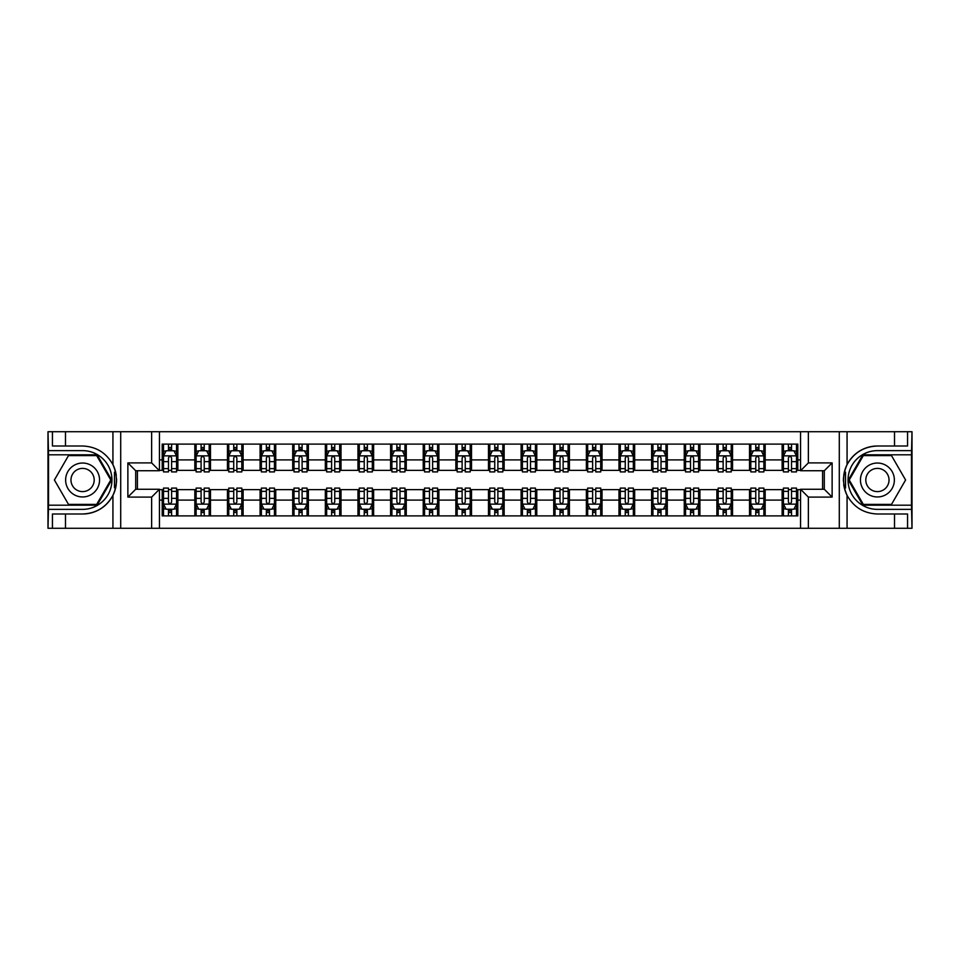 <?xml version="1.0" encoding="UTF-8"?>
<svg xmlns="http://www.w3.org/2000/svg" width="960" height="960" viewBox="0 0 960 960"><rect width="100%" height="100%" fill="white"/><g stroke="black" fill="none" stroke-linecap="round" stroke-linejoin="round"><path stroke-width="1.44" d="M911.472 505.188L912 528.288L912 431.712L911.472 454.812L862.872 454.812L848.328 480L862.872 505.188L911.472 505.188L911.472 454.812M159.456 528.288L800.544 528.288L800.544 489.264L824.292 489.264L824.292 470.736L800.544 470.736L800.544 431.712L159.456 431.712L159.456 470.736L135.708 470.736L135.708 489.264L159.456 489.264L159.456 528.288L65.484 528.288L65.484 513.996L82.584 513.996A33.996 33.996 0 0 0 115.62 488.04L114.492 487.836L115.668 487.836A33.996 33.996 0 0 0 116.292 484.416M48.528 454.812L48 431.712L48 528.288L48.528 505.188L97.128 505.188L111.672 480L97.128 454.812L48.528 454.812L48.528 505.188M159.456 489.66L162.204 489.66L162.204 515.892L797.796 515.892L797.796 489.66L800.544 489.66M162.204 500.1L159.456 500.1M159.456 459.9L162.204 459.9L162.204 470.34L159.456 470.34M800.544 470.34L797.796 470.34L797.796 444.108L162.204 444.108L162.204 459.9M797.796 459.9L800.544 459.9M800.544 500.1L797.796 500.1M137.4 470.736L137.4 489.264M782.136 444.108L782.136 470.34L783.444 470.34M788.4 470.34L791.532 470.34M796.5 470.34L797.796 470.34M782.136 470.34L763.872 470.34M749.508 444.108L749.508 470.34L750.816 470.34M755.772 470.34L758.904 470.34M749.508 470.34L731.244 470.34M716.88 444.108L716.88 470.34L718.188 470.34M723.144 470.34L726.276 470.34M716.88 470.34L698.616 470.34M684.252 444.108L684.252 470.34L685.56 470.34M690.516 470.34L693.648 470.34M684.252 470.34L665.976 470.34M651.624 444.108L651.624 470.34L652.932 470.34M657.888 470.34L661.02 470.34M651.624 470.34L633.348 470.34M618.996 444.108L618.996 470.34L620.304 470.34M625.26 470.34L628.392 470.34M618.996 470.34L600.72 470.34M586.368 444.108L586.368 470.34L587.676 470.34M592.632 470.34L595.764 470.34M586.368 470.34L568.092 470.34M553.74 444.108L553.74 470.34L555.048 470.34M560.004 470.34L563.136 470.34M553.74 470.34L535.464 470.34M521.112 444.108L521.112 470.34L522.42 470.34M527.376 470.34L530.508 470.34M521.112 470.34L502.836 470.34M488.484 444.108L488.484 470.34L489.792 470.34M494.748 470.34L497.88 470.34M488.484 470.34L470.208 470.34M455.856 444.108L455.856 470.34L457.164 470.34M462.12 470.34L465.252 470.34M455.856 470.34L437.58 470.34M423.228 444.108L423.228 470.34L424.536 470.34M429.492 470.34L432.624 470.34M423.228 470.34L404.952 470.34M390.6 444.108L390.6 470.34L391.908 470.34M396.864 470.34L399.996 470.34M390.6 470.34L372.324 470.34M357.972 444.108L357.972 470.34L359.28 470.34M364.236 470.34L367.368 470.34M357.972 470.34L339.696 470.34M325.344 444.108L325.344 470.34L326.652 470.34M331.608 470.34L334.74 470.34M325.344 470.34L307.068 470.34M292.716 444.108L292.716 470.34L294.024 470.34M298.98 470.34L302.112 470.34M292.716 470.34L274.44 470.34M260.088 444.108L260.088 470.34L261.384 470.34M266.352 470.34L269.484 470.34M260.088 470.34L241.812 470.34M227.46 444.108L227.46 470.34L228.756 470.34M233.724 470.34L236.856 470.34M227.46 470.34L209.184 470.34M194.832 444.108L194.832 470.34L196.128 470.34M201.096 470.34L204.228 470.34M194.832 470.34L176.556 470.34M162.204 470.34L163.5 470.34M168.468 470.34L171.6 470.34M822.6 489.264L822.6 470.736M162.204 489.66L163.5 489.66M168.468 489.66L171.6 489.66M176.556 489.66L177.864 489.66L177.864 515.892M196.128 489.66L177.864 489.66M201.096 489.66L204.228 489.66M209.184 489.66L210.492 489.66L210.492 515.892M228.756 489.66L210.492 489.66M233.724 489.66L236.856 489.66M241.812 489.66L243.12 489.66L243.12 515.892M261.384 489.66L243.12 489.66M266.352 489.66L269.484 489.66M274.44 489.66L275.748 489.66L275.748 515.892M294.024 489.66L275.748 489.66M298.98 489.66L302.112 489.66M307.068 489.66L308.376 489.66L308.376 515.892M326.652 489.66L308.376 489.66M331.608 489.66L334.74 489.66M339.696 489.66L341.004 489.66L341.004 515.892M359.28 489.66L341.004 489.66M364.236 489.66L367.368 489.66M372.324 489.66L373.632 489.66L373.632 515.892M391.908 489.66L373.632 489.66M396.864 489.66L399.996 489.66M404.952 489.66L406.26 489.66L406.26 515.892M424.536 489.66L406.26 489.66M429.492 489.66L432.624 489.66M437.58 489.66L438.888 489.66L438.888 515.892M457.164 489.66L438.888 489.66M462.12 489.66L465.252 489.66M470.208 489.66L471.516 489.66L471.516 515.892M489.792 489.66L471.516 489.66M494.748 489.66L497.88 489.66M502.836 489.66L504.144 489.66L504.144 515.892M522.42 489.66L504.144 489.66M527.376 489.66L530.508 489.66M535.464 489.66L536.772 489.66L536.772 515.892M555.048 489.66L536.772 489.66M560.004 489.66L563.136 489.66M568.092 489.66L569.4 489.66L569.4 515.892M587.676 489.66L569.4 489.66M592.632 489.66L595.764 489.66M600.72 489.66L602.028 489.66L602.028 515.892M620.304 489.66L602.028 489.66M625.26 489.66L628.392 489.66M633.348 489.66L634.656 489.66L634.656 515.892M652.932 489.66L634.656 489.66M657.888 489.66L661.02 489.66M665.976 489.66L667.284 489.66L667.284 515.892M685.56 489.66L667.284 489.66M690.516 489.66L693.648 489.66M698.616 489.66L699.912 489.66L699.912 515.892M718.188 489.66L699.912 489.66M723.144 489.66L726.276 489.66M731.244 489.66L732.54 489.66L732.54 515.892M750.816 489.66L732.54 489.66M755.772 489.66L758.904 489.66M763.872 489.66L765.168 489.66L765.168 515.892M783.444 489.66L765.168 489.66M788.4 489.66L791.532 489.66M796.5 489.66L797.796 489.66M177.864 444.108L177.864 470.34M162.204 450.636L163.5 450.636M168.468 450.636L171.6 450.636M176.556 450.636L177.864 450.636M162.204 509.364L163.5 509.364M168.468 509.364L171.6 509.364M176.556 509.364L177.864 509.364M194.832 489.66L194.832 515.892M210.492 444.108L210.492 470.34M194.832 450.636L196.128 450.636M201.096 450.636L204.228 450.636M209.184 450.636L210.492 450.636M194.832 509.364L196.128 509.364M201.096 509.364L204.228 509.364M209.184 509.364L210.492 509.364M227.46 489.66L227.46 515.892M227.46 509.364L228.756 509.364M233.724 509.364L236.856 509.364M241.812 509.364L243.12 509.364M243.12 444.108L243.12 470.34M227.46 450.636L228.756 450.636M233.724 450.636L236.856 450.636M241.812 450.636L243.12 450.636M260.088 489.66L260.088 515.892M260.088 509.364L261.384 509.364M266.352 509.364L269.484 509.364M274.44 509.364L275.748 509.364M275.748 444.108L275.748 470.34M260.088 450.636L261.384 450.636M266.352 450.636L269.484 450.636M274.44 450.636L275.748 450.636M292.716 489.66L292.716 515.892M292.716 509.364L294.024 509.364M298.98 509.364L302.112 509.364M307.068 509.364L308.376 509.364M308.376 444.108L308.376 470.34M292.716 450.636L294.024 450.636M298.98 450.636L302.112 450.636M307.068 450.636L308.376 450.636M325.344 489.66L325.344 515.892M325.344 509.364L326.652 509.364M331.608 509.364L334.74 509.364M339.696 509.364L341.004 509.364M341.004 444.108L341.004 470.34M325.344 450.636L326.652 450.636M331.608 450.636L334.74 450.636M339.696 450.636L341.004 450.636M357.972 489.66L357.972 515.892M357.972 509.364L359.28 509.364M364.236 509.364L367.368 509.364M372.324 509.364L373.632 509.364M373.632 444.108L373.632 470.34M357.972 450.636L359.28 450.636M364.236 450.636L367.368 450.636M372.324 450.636L373.632 450.636M390.6 489.66L390.6 515.892M390.6 509.364L391.908 509.364M396.864 509.364L399.996 509.364M404.952 509.364L406.26 509.364M406.26 444.108L406.26 470.34M390.6 450.636L391.908 450.636M396.864 450.636L399.996 450.636M404.952 450.636L406.26 450.636M423.228 489.66L423.228 515.892M423.228 509.364L424.536 509.364M429.492 509.364L432.624 509.364M437.58 509.364L438.888 509.364M438.888 444.108L438.888 470.34M423.228 450.636L424.536 450.636M429.492 450.636L432.624 450.636M437.58 450.636L438.888 450.636M455.856 489.66L455.856 515.892M455.856 509.364L457.164 509.364M462.12 509.364L465.252 509.364M470.208 509.364L471.516 509.364M471.516 444.108L471.516 470.34M455.856 450.636L457.164 450.636M462.12 450.636L465.252 450.636M470.208 450.636L471.516 450.636M488.484 489.66L488.484 515.892M488.484 509.364L489.792 509.364M494.748 509.364L497.88 509.364M502.836 509.364L504.144 509.364M504.144 444.108L504.144 470.34M488.484 450.636L489.792 450.636M494.748 450.636L497.88 450.636M502.836 450.636L504.144 450.636M521.112 489.66L521.112 515.892M521.112 509.364L522.42 509.364M527.376 509.364L530.508 509.364M535.464 509.364L536.772 509.364M536.772 444.108L536.772 470.34M521.112 450.636L522.42 450.636M527.376 450.636L530.508 450.636M535.464 450.636L536.772 450.636M553.74 489.66L553.74 515.892M553.74 509.364L555.048 509.364M560.004 509.364L563.136 509.364M568.092 509.364L569.4 509.364M569.4 444.108L569.4 470.34M553.74 450.636L555.048 450.636M560.004 450.636L563.136 450.636M568.092 450.636L569.4 450.636M586.368 489.66L586.368 515.892M586.368 509.364L587.676 509.364M592.632 509.364L595.764 509.364M600.72 509.364L602.028 509.364M602.028 444.108L602.028 470.34M586.368 450.636L587.676 450.636M592.632 450.636L595.764 450.636M600.72 450.636L602.028 450.636M618.996 489.66L618.996 515.892M618.996 509.364L620.304 509.364M625.26 509.364L628.392 509.364M633.348 509.364L634.656 509.364M634.656 444.108L634.656 470.34M618.996 450.636L620.304 450.636M625.26 450.636L628.392 450.636M633.348 450.636L634.656 450.636M651.624 489.66L651.624 515.892M651.624 509.364L652.932 509.364M657.888 509.364L661.02 509.364M665.976 509.364L667.284 509.364M667.284 444.108L667.284 470.34M651.624 450.636L652.932 450.636M657.888 450.636L661.02 450.636M665.976 450.636L667.284 450.636M684.252 489.66L684.252 515.892M684.252 509.364L685.56 509.364M690.516 509.364L693.648 509.364M698.616 509.364L699.912 509.364M699.912 444.108L699.912 470.34M684.252 450.636L685.56 450.636M690.516 450.636L693.648 450.636M698.616 450.636L699.912 450.636M716.88 489.66L716.88 515.892M716.88 509.364L718.188 509.364M723.144 509.364L726.276 509.364M731.244 509.364L732.54 509.364M732.54 444.108L732.54 470.34M716.88 450.636L718.188 450.636M723.144 450.636L726.276 450.636M731.244 450.636L732.54 450.636M749.508 489.66L749.508 515.892M749.508 509.364L750.816 509.364M755.772 509.364L758.904 509.364M763.872 509.364L765.168 509.364M765.168 444.108L765.168 470.34M749.508 450.636L750.816 450.636M755.772 450.636L758.904 450.636M763.872 450.636L765.168 450.636M782.136 489.66L782.136 515.892M782.136 509.364L783.444 509.364M788.4 509.364L791.532 509.364M796.5 509.364L797.796 509.364M782.136 450.636L783.444 450.636M788.4 450.636L791.532 450.636M796.5 450.636L797.796 450.636M171.6 447.504L168.468 447.504M176.556 468.636L171.6 468.636L171.6 471.912L176.556 471.912L176.556 455.988L173.94 450.768L166.116 450.768L163.5 455.988L163.5 471.912L168.468 471.912L168.468 468.636L163.5 468.636M163.5 455.988L163.5 444.108M176.556 455.988L176.556 444.108M168.468 450.768L168.468 444.108M171.6 444.108L171.6 450.768M171.6 468.636L171.6 457.944C170.556 455.928 169.512 455.928 168.468 457.944L168.468 468.636M168.468 512.496L171.6 512.496M163.5 491.364L168.468 491.364L168.468 488.088L163.5 488.088L163.5 504.012L166.116 509.232L173.94 509.232L176.556 504.012L176.556 488.088L171.6 488.088L171.6 491.364L176.556 491.364M176.556 504.012L176.556 515.892M163.5 504.012L163.5 515.892M171.6 509.232L171.6 515.892M168.468 515.892L168.468 509.232M168.468 491.364L168.468 502.056C169.512 504.072 170.556 504.072 171.6 502.056L171.6 491.364M116.292 475.584A33.996 33.996 0 0 0 115.668 472.176L114.492 472.176L114.492 487.836M114.492 472.176L115.62 471.972A33.996 33.996 0 0 0 112.932 464.664C106.296 452.784 96.18 446.568 82.584 446.004L65.484 446.004L65.484 431.712L48.528 431.712M82.584 513.996C96.18 513.432 106.296 507.216 112.932 495.336C117.54 485.112 117.54 474.888 112.932 464.664L112.932 431.712L65.484 431.712M151.632 528.288L151.632 497.1L127.872 497.1L127.872 462.9L151.632 462.9L151.632 431.712L120.708 431.712L120.708 528.288M48.528 509.364L82.584 509.364A29.364 29.364 0 0 0 111.948 480A29.364 29.364 0 0 0 82.584 450.636L48.528 450.636M65.484 528.288L48.528 528.288M112.932 431.712L120.708 431.712M151.632 431.712L159.456 431.712M65.484 513.996L52.44 513.996L52.44 528.288M65.484 446.004L52.44 446.004L52.44 431.712M151.632 497.1L159.456 489.264M127.872 497.1L135.708 489.264M127.872 462.9L135.708 470.736M151.632 462.9L159.456 470.736M116.46 482.916L116.58 480.108M116.58 479.892L116.568 478.8M116.232 475.092L116.052 473.988M800.544 431.712L894.516 431.712L894.516 446.004L877.416 446.004C863.82 446.568 853.704 452.784 847.068 464.664C842.46 474.888 842.46 485.112 847.068 495.336A33.996 33.996 0 0 1 844.38 488.028L845.508 488.028L845.508 472.164L844.332 472.164A33.996 33.996 0 0 0 843.708 475.584M843.708 484.416A33.996 33.996 0 0 0 844.332 487.824L845.508 487.824M877.416 446.004A33.996 33.996 0 0 0 844.38 471.96L845.508 472.164M894.516 528.288L847.068 528.288L847.068 495.336C853.704 507.216 863.82 513.432 877.416 513.996L894.516 513.996L894.516 528.288L911.472 528.288M808.368 431.712L808.368 462.9L832.128 462.9L832.128 497.1L808.368 497.1L808.368 528.288L839.292 528.288L839.292 431.712M911.472 450.636L877.416 450.636A29.364 29.364 0 0 0 848.052 480A29.364 29.364 0 0 0 877.416 509.364L911.472 509.364M894.516 431.712L911.472 431.712M847.068 528.288L839.292 528.288M808.368 528.288L800.544 528.288M894.516 446.004L907.56 446.004L907.56 431.712M894.516 513.996L907.56 513.996L907.56 528.288M808.368 462.9L800.544 470.736M832.128 462.9L824.292 470.736M832.128 497.1L824.292 489.264M808.368 497.1L800.544 489.264M843.54 477.084L843.42 479.892M843.42 480.108L843.432 481.2M843.768 484.908L843.948 486.012M204.228 447.504L201.096 447.504M209.184 468.636L204.228 468.636L204.228 471.912L209.184 471.912L209.184 455.988L206.58 450.768L198.744 450.768L196.128 455.988L196.128 471.912L201.096 471.912L201.096 468.636L196.128 468.636M196.128 455.988L196.128 444.108M209.184 455.988L209.184 444.108M201.096 450.768L201.096 444.108M204.228 444.108L204.228 450.768M204.228 468.636L204.228 457.944C203.184 455.928 202.14 455.928 201.096 457.944L201.096 468.636M236.856 447.504L233.724 447.504M241.812 468.636L236.856 468.636L236.856 471.912L241.812 471.912L241.812 455.988L239.208 450.768L231.372 450.768L228.756 455.988L228.756 471.912L233.724 471.912L233.724 468.636L228.756 468.636M228.756 455.988L228.756 444.108M241.812 455.988L241.812 444.108M233.724 450.768L233.724 444.108M236.856 444.108L236.856 450.768M236.856 468.636L236.856 457.944C235.812 455.928 234.768 455.928 233.724 457.944L233.724 468.636M269.484 447.504L266.352 447.504M274.44 468.636L269.484 468.636L269.484 471.912L274.44 471.912L274.44 455.988L271.836 450.768L264 450.768L261.384 455.988L261.384 471.912L266.352 471.912L266.352 468.636L261.384 468.636M261.384 455.988L261.384 444.108M274.44 455.988L274.44 444.108M266.352 450.768L266.352 444.108M269.484 444.108L269.484 450.768M269.484 468.636L269.484 457.944C268.44 455.928 267.396 455.928 266.352 457.944L266.352 468.636M201.096 512.496L204.228 512.496M196.128 491.364L201.096 491.364L201.096 488.088L196.128 488.088L196.128 504.012L198.744 509.232L206.58 509.232L209.184 504.012L209.184 488.088L204.228 488.088L204.228 491.364L209.184 491.364M209.184 504.012L209.184 515.892M196.128 504.012L196.128 515.892M204.228 509.232L204.228 515.892M201.096 515.892L201.096 509.232M201.096 491.364L201.096 502.056C202.14 504.072 203.184 504.072 204.228 502.056L204.228 491.364M233.724 512.496L236.856 512.496M228.756 491.364L233.724 491.364L233.724 488.088L228.756 488.088L228.756 504.012L231.372 509.232L239.208 509.232L241.812 504.012L241.812 488.088L236.856 488.088L236.856 491.364L241.812 491.364M241.812 504.012L241.812 515.892M228.756 504.012L228.756 515.892M236.856 509.232L236.856 515.892M233.724 515.892L233.724 509.232M233.724 491.364L233.724 502.056C234.768 504.072 235.812 504.072 236.856 502.056L236.856 491.364M266.352 512.496L269.484 512.496M261.384 491.364L266.352 491.364L266.352 488.088L261.384 488.088L261.384 504.012L264 509.232L271.836 509.232L274.44 504.012L274.44 488.088L269.484 488.088L269.484 491.364L274.44 491.364M274.44 504.012L274.44 515.892M261.384 504.012L261.384 515.892M269.484 509.232L269.484 515.892M266.352 515.892L266.352 509.232M266.352 491.364L266.352 502.056C267.396 504.072 268.44 504.072 269.484 502.056L269.484 491.364M302.112 447.504L298.98 447.504M307.068 468.636L302.112 468.636L302.112 471.912L307.068 471.912L307.068 455.988L304.464 450.768L296.628 450.768L294.024 455.988L294.024 471.912L298.98 471.912L298.98 468.636L294.024 468.636M294.024 455.988L294.024 444.108M307.068 455.988L307.068 444.108M298.98 450.768L298.98 444.108M302.112 444.108L302.112 450.768M302.112 468.636L302.112 457.944C301.068 455.928 300.024 455.928 298.98 457.944L298.98 468.636M298.98 512.496L302.112 512.496M294.024 491.364L298.98 491.364L298.98 488.088L294.024 488.088L294.024 504.012L296.628 509.232L304.464 509.232L307.068 504.012L307.068 488.088L302.112 488.088L302.112 491.364L307.068 491.364M307.068 504.012L307.068 515.892M294.024 504.012L294.024 515.892M302.112 509.232L302.112 515.892M298.98 515.892L298.98 509.232M298.98 491.364L298.98 502.056C300.024 504.072 301.068 504.072 302.112 502.056L302.112 491.364M74.1 465.312A16.968 16.968 0 0 0 67.896 488.484A16.968 16.968 0 0 0 91.068 494.688A16.968 16.968 0 0 0 97.284 471.516A16.968 16.968 0 0 0 74.1 465.312M76.776 469.944A11.616 11.616 0 0 0 72.528 485.808A11.616 11.616 0 0 0 88.392 490.056A11.616 11.616 0 0 0 92.64 474.192A11.616 11.616 0 0 0 76.776 469.944M110.772 480L96.672 504.408L68.496 504.408L54.408 480L68.496 455.592L96.672 455.592L110.772 480M868.932 494.688A16.968 16.968 0 0 0 892.104 488.484A16.968 16.968 0 0 0 885.9 465.312A16.968 16.968 0 0 0 862.716 471.516A16.968 16.968 0 0 0 868.932 494.688M871.608 490.056A11.616 11.616 0 0 0 887.472 485.808A11.616 11.616 0 0 0 883.224 469.944A11.616 11.616 0 0 0 867.36 474.192A11.616 11.616 0 0 0 871.608 490.056M863.328 455.592L891.504 455.592L905.592 480L891.504 504.408L863.328 504.408L849.228 480L863.328 455.592M334.74 447.504L331.608 447.504M339.696 468.636L334.74 468.636L334.74 471.912L339.696 471.912L339.696 455.988L337.092 450.768L329.256 450.768L326.652 455.988L326.652 471.912L331.608 471.912L331.608 468.636L326.652 468.636M326.652 455.988L326.652 444.108M339.696 455.988L339.696 444.108M331.608 450.768L331.608 444.108M334.74 444.108L334.74 450.768M334.74 468.636L334.74 457.944C333.696 455.928 332.652 455.928 331.608 457.944L331.608 468.636M367.368 447.504L364.236 447.504M372.324 468.636L367.368 468.636L367.368 471.912L372.324 471.912L372.324 455.988L369.72 450.768L361.884 450.768L359.28 455.988L359.28 471.912L364.236 471.912L364.236 468.636L359.28 468.636M359.28 455.988L359.28 444.108M372.324 455.988L372.324 444.108M364.236 450.768L364.236 444.108M367.368 444.108L367.368 450.768M367.368 468.636L367.368 457.944C366.324 455.928 365.28 455.928 364.236 457.944L364.236 468.636M399.996 447.504L396.864 447.504M404.952 468.636L399.996 468.636L399.996 471.912L404.952 471.912L404.952 455.988L402.348 450.768L394.512 450.768L391.908 455.988L391.908 471.912L396.864 471.912L396.864 468.636L391.908 468.636M391.908 455.988L391.908 444.108M404.952 455.988L404.952 444.108M396.864 450.768L396.864 444.108M399.996 444.108L399.996 450.768M399.996 468.636L399.996 457.944C398.952 455.928 397.908 455.928 396.864 457.944L396.864 468.636M432.624 447.504L429.492 447.504M437.58 468.636L432.624 468.636L432.624 471.912L437.58 471.912L437.58 455.988L434.976 450.768L427.14 450.768L424.536 455.988L424.536 471.912L429.492 471.912L429.492 468.636L424.536 468.636M424.536 455.988L424.536 444.108M437.58 455.988L437.58 444.108M429.492 450.768L429.492 444.108M432.624 444.108L432.624 450.768M432.624 468.636L432.624 457.944C431.58 455.928 430.536 455.928 429.492 457.944L429.492 468.636M465.252 447.504L462.12 447.504M470.208 468.636L465.252 468.636L465.252 471.912L470.208 471.912L470.208 455.988L467.604 450.768L459.768 450.768L457.164 455.988L457.164 471.912L462.12 471.912L462.12 468.636L457.164 468.636M457.164 455.988L457.164 444.108M470.208 455.988L470.208 444.108M462.12 450.768L462.12 444.108M465.252 444.108L465.252 450.768M465.252 468.636L465.252 457.944C464.208 455.928 463.164 455.928 462.12 457.944L462.12 468.636M331.608 512.496L334.74 512.496M326.652 491.364L331.608 491.364L331.608 488.088L326.652 488.088L326.652 504.012L329.256 509.232L337.092 509.232L339.696 504.012L339.696 488.088L334.74 488.088L334.74 491.364L339.696 491.364M339.696 504.012L339.696 515.892M326.652 504.012L326.652 515.892M334.74 509.232L334.74 515.892M331.608 515.892L331.608 509.232M331.608 491.364L331.608 502.056C332.652 504.072 333.696 504.072 334.74 502.056L334.74 491.364M364.236 512.496L367.368 512.496M359.28 491.364L364.236 491.364L364.236 488.088L359.28 488.088L359.28 504.012L361.884 509.232L369.72 509.232L372.324 504.012L372.324 488.088L367.368 488.088L367.368 491.364L372.324 491.364M372.324 504.012L372.324 515.892M359.28 504.012L359.28 515.892M367.368 509.232L367.368 515.892M364.236 515.892L364.236 509.232M364.236 491.364L364.236 502.056C365.28 504.072 366.324 504.072 367.368 502.056L367.368 491.364M396.864 512.496L399.996 512.496M391.908 491.364L396.864 491.364L396.864 488.088L391.908 488.088L391.908 504.012L394.512 509.232L402.348 509.232L404.952 504.012L404.952 488.088L399.996 488.088L399.996 491.364L404.952 491.364M404.952 504.012L404.952 515.892M391.908 504.012L391.908 515.892M399.996 509.232L399.996 515.892M396.864 515.892L396.864 509.232M396.864 491.364L396.864 502.056C397.908 504.072 398.952 504.072 399.996 502.056L399.996 491.364M429.492 512.496L432.624 512.496M424.536 491.364L429.492 491.364L429.492 488.088L424.536 488.088L424.536 504.012L427.14 509.232L434.976 509.232L437.58 504.012L437.58 488.088L432.624 488.088L432.624 491.364L437.58 491.364M437.58 504.012L437.58 515.892M424.536 504.012L424.536 515.892M432.624 509.232L432.624 515.892M429.492 515.892L429.492 509.232M429.492 491.364L429.492 502.056C430.536 504.072 431.58 504.072 432.624 502.056L432.624 491.364M462.12 512.496L465.252 512.496M457.164 491.364L462.12 491.364L462.12 488.088L457.164 488.088L457.164 504.012L459.768 509.232L467.604 509.232L470.208 504.012L470.208 488.088L465.252 488.088L465.252 491.364L470.208 491.364M470.208 504.012L470.208 515.892M457.164 504.012L457.164 515.892M465.252 509.232L465.252 515.892M462.12 515.892L462.12 509.232M462.12 491.364L462.12 502.056C463.164 504.072 464.208 504.072 465.252 502.056L465.252 491.364M497.88 447.504L494.748 447.504M502.836 468.636L497.88 468.636L497.88 471.912L502.836 471.912L502.836 455.988L500.232 450.768L492.396 450.768L489.792 455.988L489.792 471.912L494.748 471.912L494.748 468.636L489.792 468.636M489.792 455.988L489.792 444.108M502.836 455.988L502.836 444.108M494.748 450.768L494.748 444.108M497.88 444.108L497.88 450.768M497.88 468.636L497.88 457.944C496.836 455.928 495.792 455.928 494.748 457.944L494.748 468.636M494.748 512.496L497.88 512.496M489.792 491.364L494.748 491.364L494.748 488.088L489.792 488.088L489.792 504.012L492.396 509.232L500.232 509.232L502.836 504.012L502.836 488.088L497.88 488.088L497.88 491.364L502.836 491.364M502.836 504.012L502.836 515.892M489.792 504.012L489.792 515.892M497.88 509.232L497.88 515.892M494.748 515.892L494.748 509.232M494.748 491.364L494.748 502.056C495.792 504.072 496.836 504.072 497.88 502.056L497.88 491.364M530.508 447.504L527.376 447.504M535.464 468.636L530.508 468.636L530.508 471.912L535.464 471.912L535.464 455.988L532.86 450.768L525.024 450.768L522.42 455.988L522.42 471.912L527.376 471.912L527.376 468.636L522.42 468.636M522.42 455.988L522.42 444.108M535.464 455.988L535.464 444.108M527.376 450.768L527.376 444.108M530.508 444.108L530.508 450.768M530.508 468.636L530.508 457.944C529.464 455.928 528.42 455.928 527.376 457.944L527.376 468.636M527.376 512.496L530.508 512.496M522.42 491.364L527.376 491.364L527.376 488.088L522.42 488.088L522.42 504.012L525.024 509.232L532.86 509.232L535.464 504.012L535.464 488.088L530.508 488.088L530.508 491.364L535.464 491.364M535.464 504.012L535.464 515.892M522.42 504.012L522.42 515.892M530.508 509.232L530.508 515.892M527.376 515.892L527.376 509.232M527.376 491.364L527.376 502.056C528.42 504.072 529.464 504.072 530.508 502.056L530.508 491.364M563.136 447.504L560.004 447.504M568.092 468.636L563.136 468.636L563.136 471.912L568.092 471.912L568.092 455.988L565.488 450.768L557.652 450.768L555.048 455.988L555.048 471.912L560.004 471.912L560.004 468.636L555.048 468.636M555.048 455.988L555.048 444.108M568.092 455.988L568.092 444.108M560.004 450.768L560.004 444.108M563.136 444.108L563.136 450.768M563.136 468.636L563.136 457.944C562.092 455.928 561.048 455.928 560.004 457.944L560.004 468.636M560.004 512.496L563.136 512.496M555.048 491.364L560.004 491.364L560.004 488.088L555.048 488.088L555.048 504.012L557.652 509.232L565.488 509.232L568.092 504.012L568.092 488.088L563.136 488.088L563.136 491.364L568.092 491.364M568.092 504.012L568.092 515.892M555.048 504.012L555.048 515.892M563.136 509.232L563.136 515.892M560.004 515.892L560.004 509.232M560.004 491.364L560.004 502.056C561.048 504.072 562.092 504.072 563.136 502.056L563.136 491.364M595.764 447.504L592.632 447.504M600.72 468.636L595.764 468.636L595.764 471.912L600.72 471.912L600.72 455.988L598.116 450.768L590.28 450.768L587.676 455.988L587.676 471.912L592.632 471.912L592.632 468.636L587.676 468.636M587.676 455.988L587.676 444.108M600.72 455.988L600.72 444.108M592.632 450.768L592.632 444.108M595.764 444.108L595.764 450.768M595.764 468.636L595.764 457.944C594.72 455.928 593.676 455.928 592.632 457.944L592.632 468.636M592.632 512.496L595.764 512.496M587.676 491.364L592.632 491.364L592.632 488.088L587.676 488.088L587.676 504.012L590.28 509.232L598.116 509.232L600.72 504.012L600.72 488.088L595.764 488.088L595.764 491.364L600.72 491.364M600.72 504.012L600.72 515.892M587.676 504.012L587.676 515.892M595.764 509.232L595.764 515.892M592.632 515.892L592.632 509.232M592.632 491.364L592.632 502.056C593.676 504.072 594.72 504.072 595.764 502.056L595.764 491.364M628.392 447.504L625.26 447.504M633.348 468.636L628.392 468.636L628.392 471.912L633.348 471.912L633.348 455.988L630.744 450.768L622.908 450.768L620.304 455.988L620.304 471.912L625.26 471.912L625.26 468.636L620.304 468.636M620.304 455.988L620.304 444.108M633.348 455.988L633.348 444.108M625.26 450.768L625.26 444.108M628.392 444.108L628.392 450.768M628.392 468.636L628.392 457.944C627.348 455.928 626.304 455.928 625.26 457.944L625.26 468.636M625.26 512.496L628.392 512.496M620.304 491.364L625.26 491.364L625.26 488.088L620.304 488.088L620.304 504.012L622.908 509.232L630.744 509.232L633.348 504.012L633.348 488.088L628.392 488.088L628.392 491.364L633.348 491.364M633.348 504.012L633.348 515.892M620.304 504.012L620.304 515.892M628.392 509.232L628.392 515.892M625.26 515.892L625.26 509.232M625.26 491.364L625.26 502.056C626.304 504.072 627.348 504.072 628.392 502.056L628.392 491.364M661.02 447.504L657.888 447.504M665.976 468.636L661.02 468.636L661.02 471.912L665.976 471.912L665.976 455.988L663.372 450.768L655.536 450.768L652.932 455.988L652.932 471.912L657.888 471.912L657.888 468.636L652.932 468.636M652.932 455.988L652.932 444.108M665.976 455.988L665.976 444.108M657.888 450.768L657.888 444.108M661.02 444.108L661.02 450.768M661.02 468.636L661.02 457.944C659.976 455.928 658.932 455.928 657.888 457.944L657.888 468.636M657.888 512.496L661.02 512.496M652.932 491.364L657.888 491.364L657.888 488.088L652.932 488.088L652.932 504.012L655.536 509.232L663.372 509.232L665.976 504.012L665.976 488.088L661.02 488.088L661.02 491.364L665.976 491.364M665.976 504.012L665.976 515.892M652.932 504.012L652.932 515.892M661.02 509.232L661.02 515.892M657.888 515.892L657.888 509.232M657.888 491.364L657.888 502.056C658.932 504.072 659.976 504.072 661.02 502.056L661.02 491.364M693.648 447.504L690.516 447.504M698.616 468.636L693.648 468.636L693.648 471.912L698.616 471.912L698.616 455.988L696 450.768L688.164 450.768L685.56 455.988L685.56 471.912L690.516 471.912L690.516 468.636L685.56 468.636M685.56 455.988L685.56 444.108M698.616 455.988L698.616 444.108M690.516 450.768L690.516 444.108M693.648 444.108L693.648 450.768M693.648 468.636L693.648 457.944C692.604 455.928 691.56 455.928 690.516 457.944L690.516 468.636M726.276 447.504L723.144 447.504M731.244 468.636L726.276 468.636L726.276 471.912L731.244 471.912L731.244 455.988L728.628 450.768L720.792 450.768L718.188 455.988L718.188 471.912L723.144 471.912L723.144 468.636L718.188 468.636M718.188 455.988L718.188 444.108M731.244 455.988L731.244 444.108M723.144 450.768L723.144 444.108M726.276 444.108L726.276 450.768M726.276 468.636L726.276 457.944C725.232 455.928 724.188 455.928 723.144 457.944L723.144 468.636M758.904 447.504L755.772 447.504M763.872 468.636L758.904 468.636L758.904 471.912L763.872 471.912L763.872 455.988L761.256 450.768L753.42 450.768L750.816 455.988L750.816 471.912L755.772 471.912L755.772 468.636L750.816 468.636M750.816 455.988L750.816 444.108M763.872 455.988L763.872 444.108M755.772 450.768L755.772 444.108M758.904 444.108L758.904 450.768M758.904 468.636L758.904 457.944C757.86 455.928 756.816 455.928 755.772 457.944L755.772 468.636M791.532 447.504L788.4 447.504M796.5 468.636L791.532 468.636L791.532 471.912L796.5 471.912L796.5 455.988L793.884 450.768L786.06 450.768L783.444 455.988L783.444 471.912L788.4 471.912L788.4 468.636L783.444 468.636M783.444 455.988L783.444 444.108M796.5 455.988L796.5 444.108M788.4 450.768L788.4 444.108M791.532 444.108L791.532 450.768M791.532 468.636L791.532 457.944C790.488 455.928 789.444 455.928 788.4 457.944L788.4 468.636M690.516 512.496L693.648 512.496M685.56 491.364L690.516 491.364L690.516 488.088L685.56 488.088L685.56 504.012L688.164 509.232L696 509.232L698.616 504.012L698.616 488.088L693.648 488.088L693.648 491.364L698.616 491.364M698.616 504.012L698.616 515.892M685.56 504.012L685.56 515.892M693.648 509.232L693.648 515.892M690.516 515.892L690.516 509.232M690.516 491.364L690.516 502.056C691.56 504.072 692.604 504.072 693.648 502.056L693.648 491.364M723.144 512.496L726.276 512.496M718.188 491.364L723.144 491.364L723.144 488.088L718.188 488.088L718.188 504.012L720.792 509.232L728.628 509.232L731.244 504.012L731.244 488.088L726.276 488.088L726.276 491.364L731.244 491.364M731.244 504.012L731.244 515.892M718.188 504.012L718.188 515.892M726.276 509.232L726.276 515.892M723.144 515.892L723.144 509.232M723.144 491.364L723.144 502.056C724.188 504.072 725.232 504.072 726.276 502.056L726.276 491.364M755.772 512.496L758.904 512.496M750.816 491.364L755.772 491.364L755.772 488.088L750.816 488.088L750.816 504.012L753.42 509.232L761.256 509.232L763.872 504.012L763.872 488.088L758.904 488.088L758.904 491.364L763.872 491.364M763.872 504.012L763.872 515.892M750.816 504.012L750.816 515.892M758.904 509.232L758.904 515.892M755.772 515.892L755.772 509.232M755.772 491.364L755.772 502.056C756.816 504.072 757.86 504.072 758.904 502.056L758.904 491.364M788.4 512.496L791.532 512.496M783.444 491.364L788.4 491.364L788.4 488.088L783.444 488.088L783.444 504.012L786.06 509.232L793.884 509.232L796.5 504.012L796.5 488.088L791.532 488.088L791.532 491.364L796.5 491.364M796.5 504.012L796.5 515.892M783.444 504.012L783.444 515.892M791.532 509.232L791.532 515.892M788.4 515.892L788.4 509.232M788.4 491.364L788.4 502.056C789.444 504.072 790.488 504.072 791.532 502.056L791.532 491.364M194.832 500.1L177.864 500.1M194.832 459.9L177.864 459.9M227.46 459.9L210.492 459.9M227.46 500.1L210.492 500.1M260.088 459.9L243.12 459.9M260.088 500.1L243.12 500.1M292.716 459.9L275.748 459.9M292.716 500.1L275.748 500.1M325.344 459.9L308.376 459.9M325.344 500.1L308.376 500.1M357.972 459.9L341.004 459.9M357.972 500.1L341.004 500.1M390.6 459.9L373.632 459.9M390.6 500.1L373.632 500.1M423.228 459.9L406.26 459.9M423.228 500.1L406.26 500.1M455.856 459.9L438.888 459.9M455.856 500.1L438.888 500.1M488.484 459.9L471.516 459.9M488.484 500.1L471.516 500.1M521.112 459.9L504.144 459.9M521.112 500.1L504.144 500.1M553.74 459.9L536.772 459.9M553.74 500.1L536.772 500.1M586.368 459.9L569.4 459.9M586.368 500.1L569.4 500.1M618.996 459.9L602.028 459.9M618.996 500.1L602.028 500.1M651.624 459.9L634.656 459.9M651.624 500.1L634.656 500.1M684.252 459.9L667.284 459.9M684.252 500.1L667.284 500.1M716.88 459.9L699.912 459.9M716.88 500.1L699.912 500.1M749.508 459.9L732.54 459.9M749.508 500.1L732.54 500.1M782.136 459.9L765.168 459.9M782.136 500.1L765.168 500.1M176.496 455.856L163.572 455.856M163.5 451.08L165.96 451.08M174.108 451.08L176.556 451.08M168.468 461.64L163.5 461.64M176.556 461.64L171.6 461.64M171.6 449.16L168.468 449.16M163.572 504.144L176.496 504.144M176.556 508.92L174.108 508.92M165.96 508.92L163.5 508.92M171.6 498.36L176.556 498.36M163.5 498.36L168.468 498.36M168.468 510.84L171.6 510.84M112.932 528.288L112.932 495.336M847.068 431.712L847.068 464.664M209.124 455.856L196.2 455.856M196.128 451.08L198.588 451.08M206.736 451.08L209.184 451.08M201.096 461.64L196.128 461.64M209.184 461.64L204.228 461.64M204.228 449.16L201.096 449.16M241.752 455.856L228.828 455.856M228.756 451.08L231.216 451.08M239.364 451.08L241.812 451.08M233.724 461.64L228.756 461.64M241.812 461.64L236.856 461.64M236.856 449.16L233.724 449.16M274.38 455.856L261.456 455.856M261.384 451.08L263.844 451.08M271.992 451.08L274.44 451.08M266.352 461.64L261.384 461.64M274.44 461.64L269.484 461.64M269.484 449.16L266.352 449.16M196.2 504.144L209.124 504.144M209.184 508.92L206.736 508.92M198.588 508.92L196.128 508.92M204.228 498.36L209.184 498.36M196.128 498.36L201.096 498.36M201.096 510.84L204.228 510.84M228.828 504.144L241.752 504.144M241.812 508.92L239.364 508.92M231.216 508.92L228.756 508.92M236.856 498.36L241.812 498.36M228.756 498.36L233.724 498.36M233.724 510.84L236.856 510.84M261.456 504.144L274.38 504.144M274.44 508.92L271.992 508.92M263.844 508.92L261.384 508.92M269.484 498.36L274.44 498.36M261.384 498.36L266.352 498.36M266.352 510.84L269.484 510.84M307.008 455.856L294.084 455.856M294.024 451.08L296.472 451.08M304.62 451.08L307.068 451.08M298.98 461.64L294.024 461.64M307.068 461.64L302.112 461.64M302.112 449.16L298.98 449.16M294.084 504.144L307.008 504.144M307.068 508.92L304.62 508.92M296.472 508.92L294.024 508.92M302.112 498.36L307.068 498.36M294.024 498.36L298.98 498.36M298.98 510.84L302.112 510.84M339.636 455.856L326.712 455.856M326.652 451.08L329.1 451.08M337.248 451.08L339.696 451.08M331.608 461.64L326.652 461.64M339.696 461.64L334.74 461.64M334.74 449.16L331.608 449.16M372.264 455.856L359.34 455.856M359.28 451.08L361.728 451.08M369.876 451.08L372.324 451.08M364.236 461.64L359.28 461.64M372.324 461.64L367.368 461.64M367.368 449.16L364.236 449.16M404.892 455.856L391.968 455.856M391.908 451.08L394.356 451.08M402.504 451.08L404.952 451.08M396.864 461.64L391.908 461.64M404.952 461.64L399.996 461.64M399.996 449.16L396.864 449.16M437.52 455.856L424.596 455.856M424.536 451.08L426.984 451.08M435.132 451.08L437.58 451.08M429.492 461.64L424.536 461.64M437.58 461.64L432.624 461.64M432.624 449.16L429.492 449.16M470.148 455.856L457.224 455.856M457.164 451.08L459.612 451.08M467.76 451.08L470.208 451.08M462.12 461.64L457.164 461.64M470.208 461.64L465.252 461.64M465.252 449.16L462.12 449.16M326.712 504.144L339.636 504.144M339.696 508.92L337.248 508.92M329.1 508.92L326.652 508.92M334.74 498.36L339.696 498.36M326.652 498.36L331.608 498.36M331.608 510.84L334.74 510.84M359.34 504.144L372.264 504.144M372.324 508.92L369.876 508.92M361.728 508.92L359.28 508.92M367.368 498.36L372.324 498.36M359.28 498.36L364.236 498.36M364.236 510.84L367.368 510.84M391.968 504.144L404.892 504.144M404.952 508.92L402.504 508.92M394.356 508.92L391.908 508.92M399.996 498.36L404.952 498.36M391.908 498.36L396.864 498.36M396.864 510.84L399.996 510.84M424.596 504.144L437.52 504.144M437.58 508.92L435.132 508.92M426.984 508.92L424.536 508.92M432.624 498.36L437.58 498.36M424.536 498.36L429.492 498.36M429.492 510.84L432.624 510.84M457.224 504.144L470.148 504.144M470.208 508.92L467.76 508.92M459.612 508.92L457.164 508.92M465.252 498.36L470.208 498.36M457.164 498.36L462.12 498.36M462.12 510.84L465.252 510.84M502.776 455.856L489.852 455.856M489.792 451.08L492.24 451.08M500.388 451.08L502.836 451.08M494.748 461.64L489.792 461.64M502.836 461.64L497.88 461.64M497.88 449.16L494.748 449.16M489.852 504.144L502.776 504.144M502.836 508.92L500.388 508.92M492.24 508.92L489.792 508.92M497.88 498.36L502.836 498.36M489.792 498.36L494.748 498.36M494.748 510.84L497.88 510.84M535.404 455.856L522.48 455.856M522.42 451.08L524.868 451.08M533.016 451.08L535.464 451.08M527.376 461.64L522.42 461.64M535.464 461.64L530.508 461.64M530.508 449.16L527.376 449.16M522.48 504.144L535.404 504.144M535.464 508.92L533.016 508.92M524.868 508.92L522.42 508.92M530.508 498.36L535.464 498.36M522.42 498.36L527.376 498.36M527.376 510.84L530.508 510.84M568.032 455.856L555.108 455.856M555.048 451.08L557.496 451.08M565.644 451.08L568.092 451.08M560.004 461.64L555.048 461.64M568.092 461.64L563.136 461.64M563.136 449.16L560.004 449.16M555.108 504.144L568.032 504.144M568.092 508.92L565.644 508.92M557.496 508.92L555.048 508.92M563.136 498.36L568.092 498.36M555.048 498.36L560.004 498.36M560.004 510.84L563.136 510.84M600.66 455.856L587.736 455.856M587.676 451.08L590.124 451.08M598.272 451.08L600.72 451.08M592.632 461.64L587.676 461.64M600.72 461.64L595.764 461.64M595.764 449.16L592.632 449.16M587.736 504.144L600.66 504.144M600.72 508.92L598.272 508.92M590.124 508.92L587.676 508.92M595.764 498.36L600.72 498.36M587.676 498.36L592.632 498.36M592.632 510.84L595.764 510.84M633.288 455.856L620.364 455.856M620.304 451.08L622.752 451.08M630.9 451.08L633.348 451.08M625.26 461.64L620.304 461.64M633.348 461.64L628.392 461.64M628.392 449.16L625.26 449.16M620.364 504.144L633.288 504.144M633.348 508.92L630.9 508.92M622.752 508.92L620.304 508.92M628.392 498.36L633.348 498.36M620.304 498.36L625.26 498.36M625.26 510.84L628.392 510.84M665.916 455.856L652.992 455.856M652.932 451.08L655.38 451.08M663.528 451.08L665.976 451.08M657.888 461.64L652.932 461.64M665.976 461.64L661.02 461.64M661.02 449.16L657.888 449.16M652.992 504.144L665.916 504.144M665.976 508.92L663.528 508.92M655.38 508.92L652.932 508.92M661.02 498.36L665.976 498.36M652.932 498.36L657.888 498.36M657.888 510.84L661.02 510.84M698.544 455.856L685.62 455.856M685.56 451.08L688.008 451.08M696.156 451.08L698.616 451.08M690.516 461.64L685.56 461.64M698.616 461.64L693.648 461.64M693.648 449.16L690.516 449.16M731.172 455.856L718.248 455.856M718.188 451.08L720.636 451.08M728.784 451.08L731.244 451.08M723.144 461.64L718.188 461.64M731.244 461.64L726.276 461.64M726.276 449.16L723.144 449.16M763.8 455.856L750.876 455.856M750.816 451.08L753.264 451.08M761.412 451.08L763.872 451.08M755.772 461.64L750.816 461.64M763.872 461.64L758.904 461.64M758.904 449.16L755.772 449.16M796.428 455.856L783.504 455.856M783.444 451.08L785.892 451.08M794.04 451.08L796.5 451.08M788.4 461.64L783.444 461.64M796.5 461.64L791.532 461.64M791.532 449.16L788.4 449.16M685.62 504.144L698.544 504.144M698.616 508.92L696.156 508.92M688.008 508.92L685.56 508.92M693.648 498.36L698.616 498.36M685.56 498.36L690.516 498.36M690.516 510.84L693.648 510.84M718.248 504.144L731.172 504.144M731.244 508.92L728.784 508.92M720.636 508.92L718.188 508.92M726.276 498.36L731.244 498.36M718.188 498.36L723.144 498.36M723.144 510.84L726.276 510.84M750.876 504.144L763.8 504.144M763.872 508.92L761.412 508.92M753.264 508.92L750.816 508.92M758.904 498.36L763.872 498.36M750.816 498.36L755.772 498.36M755.772 510.84L758.904 510.84M783.504 504.144L796.428 504.144M796.5 508.92L794.04 508.92M785.892 508.92L783.444 508.92M791.532 498.36L796.5 498.36M783.444 498.36L788.4 498.36M788.4 510.84L791.532 510.84"/></g></svg>
